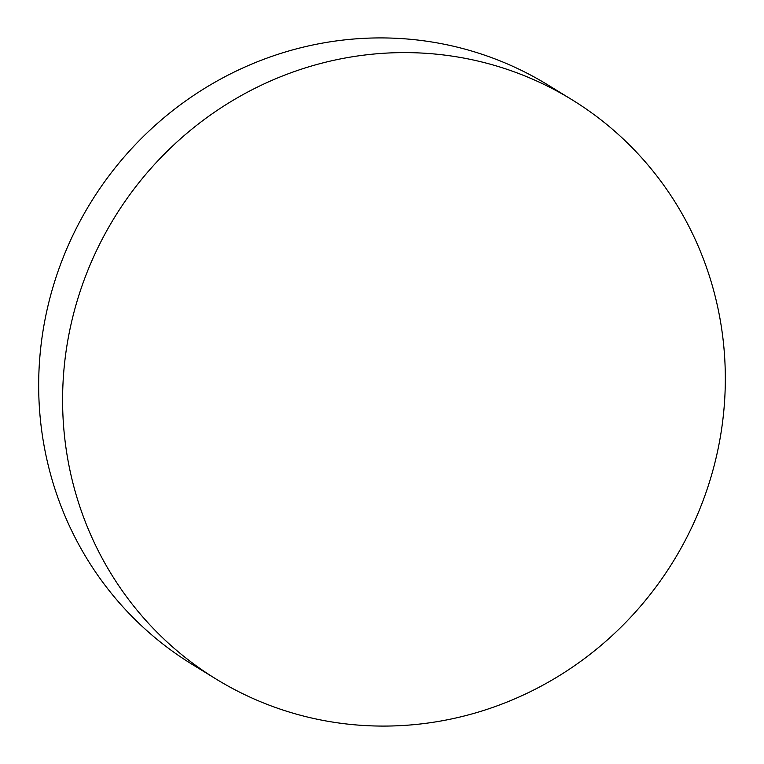 <?xml version="1.0" encoding="UTF-8"?>
<svg xmlns="http://www.w3.org/2000/svg" width="764" height="764" viewBox="0 0 764 764"><rect width="100%" height="100%" fill="white"/><g stroke="black" fill="none" stroke-linecap="round" stroke-linejoin="round"><path stroke-width="1.15" d="M216.05 679.024L192.127 664.336A339.951 328.062 -58.4 0 1 55.476 278.994A339.951 328.062 -58.4 0 1 394.157 38.2A339.951 328.062 -58.4 0 1 547.95 84.976L571.873 99.664A339.951 328.062 -58.4 0 1 708.524 485.006A339.951 328.062 -58.4 0 1 369.843 725.8A339.951 328.062 -58.4 0 1 216.05 679.024A339.951 328.062 -58.4 0 1 79.399 293.682A339.951 328.062 -58.4 0 1 418.08 52.888A339.951 328.062 -58.4 0 1 571.873 99.664"/></g></svg>
